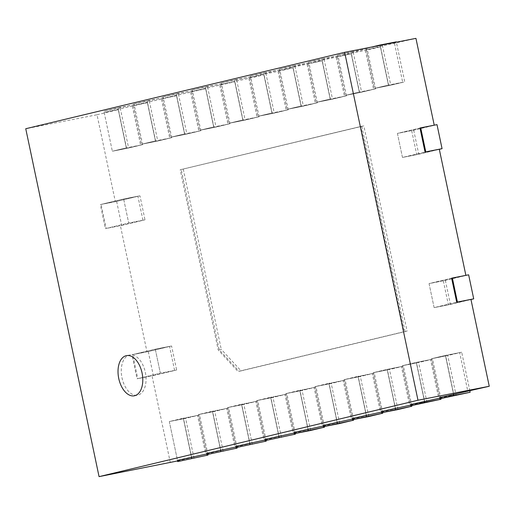 <?xml version="1.0" encoding="UTF-8"?>
<svg xmlns="http://www.w3.org/2000/svg" width="515" height="515" viewBox="0 0 515 515"><rect width="100%" height="100%" fill="white"/><g stroke="black" fill="none" stroke-linecap="round" stroke-linejoin="round"><path stroke-width="0.39" stroke-dasharray="2.58 1.93" d="M170.336 462.682L152.034 375.828L137.782 378.622L160.352 373.208L155.292 349.183L132.716 354.59L137.782 378.622M132.716 354.59L146.975 351.797L120.388 225.647L106.135 228.441L128.705 223.034L123.645 199.002L101.069 204.416L106.135 228.441M101.069 204.416L115.328 201.623L97.02 114.768L25.75 128.731M97.02 114.768L118.431 109.644L104.172 112.431L147.554 102.665L133.301 105.453L176.677 95.687L162.425 98.474L205.8 88.709L191.548 91.496L234.924 81.731L220.671 84.518L248.906 78.383L264.053 74.752L249.794 77.546L263.777 74.192L278.029 71.405L293.177 67.774L278.918 70.568L292.9 67.214L322.3 60.796L308.047 63.59L322.023 60.236L351.423 53.818L337.171 56.611L351.146 53.257L365.405 50.47L380.546 46.839L366.294 49.633L415.933 38.361M177.617 460.938L191.747 457.552L183.572 418.753L197.548 415.405L205.723 454.204M206.74 453.96L220.871 450.574L212.695 411.775L226.671 408.427L234.846 447.226M235.864 446.981L249.994 443.595L241.818 404.796L255.801 401.449L263.976 440.248M264.987 440.003L279.117 436.617L270.942 397.818L284.924 394.471L293.099 433.269M294.11 433.025L308.24 429.639L300.065 390.846L314.047 387.492L322.223 426.291M323.24 426.047L337.364 422.661L329.188 383.868L343.17 380.514L351.346 419.313M352.363 419.068L366.493 415.682L358.318 376.89L372.294 373.536L380.469 412.335M381.486 412.09L395.617 408.704L387.441 369.912L401.417 366.558L409.592 405.356M410.61 405.112L424.74 401.726L416.564 362.933L430.546 359.586L438.722 398.378M439.733 398.134L453.863 394.748L445.687 355.955L459.67 352.608L467.845 391.4M470.948 299.421L448.378 304.829L443.312 280.797L465.875 275.364M439.301 149.241L416.732 154.648L411.665 130.623L434.229 125.184M394.529 43.492L402.704 82.284L388.722 85.638L380.546 46.839M365.405 50.47L373.581 89.262L359.599 92.616L351.423 53.818M336.276 57.448L344.451 96.241L330.476 99.595L322.3 60.796M307.152 64.427L315.328 103.219L301.352 106.566L293.177 67.774M278.029 71.405L286.205 110.197L272.229 113.545L264.053 74.752M248.906 78.383L257.082 117.175L243.099 120.523L234.924 81.731M219.783 85.355L227.958 124.154L213.976 127.501L205.8 88.709M190.659 92.333L198.835 131.132L184.853 134.479L176.677 95.687M161.53 99.311L169.705 138.11L155.73 141.458L147.554 102.665M132.407 106.29L140.582 145.088L126.606 148.436L118.431 109.644M115.328 201.623L137.898 196.215L142.958 220.24L120.388 225.647M146.975 351.797L169.544 346.389L174.604 370.42L152.034 375.828M361.794 126.272L405.048 331.512L239.037 371.283L219.203 349.743L181.222 169.532L361.794 126.272L180.205 169.731L218.186 349.943L238.02 371.482L404.03 331.712L360.777 126.471L180.205 169.731L218.186 349.943L238.02 371.482L404.03 331.712L360.777 126.471L363.835 125.872L181.222 169.532M137.898 196.215L123.645 199.002L100.341 204.59L105.408 228.615L128.705 223.034L123.645 199.002L139.932 195.816L116.635 201.397L100.341 204.59M142.958 220.24L128.705 223.034L144.998 219.841L139.932 195.816M169.544 346.389L155.292 349.183L131.988 354.764L137.054 378.795L160.352 373.208L155.292 349.183L171.579 345.99L148.281 351.571L131.988 354.764M174.604 370.42L160.352 373.208L176.645 370.021L171.579 345.99M459.67 352.608L445.411 355.395L453.586 394.194L445.411 355.395L431.435 358.749L439.61 397.541L453.863 394.748M430.546 359.586L416.287 362.373L424.463 401.172L416.287 362.373L402.312 365.721L410.487 404.52L424.74 401.726M401.417 366.558L387.164 369.352L395.34 408.15L387.164 369.352L373.188 372.699L381.364 411.498L395.617 408.704M372.294 373.536L358.041 376.33L366.216 415.129L358.041 376.33L344.059 379.677L352.234 418.476L366.493 415.682M343.17 380.514L328.918 383.308L337.093 422.107L328.918 383.308L314.935 386.656L323.111 425.454L337.364 422.661M314.047 387.492L299.794 390.286L307.97 429.079L299.794 390.286L285.812 393.634L293.988 432.433L308.24 429.639M284.924 394.471L270.665 397.265L278.84 436.057L270.665 397.265L256.689 400.612L264.865 439.411L279.117 436.617M255.801 401.449L241.541 404.243L249.717 443.035L241.541 404.243L227.566 407.59L235.741 446.389L249.994 443.595M226.671 408.427L212.418 411.221L220.594 450.013L212.418 411.221L198.442 414.569L206.618 453.367L220.871 450.574M197.548 415.405L183.295 418.199L191.471 456.992L183.295 418.199L169.313 421.547L177.488 460.339L191.747 457.552M443.312 280.797L429.059 283.591L451.629 278.184L465.882 275.39M411.665 130.623L397.413 133.417L419.983 128.003L434.235 125.216M104.172 112.431L112.347 151.23L126.33 147.876L118.154 109.083M126.606 148.436L112.347 151.23L126.33 147.876L117.89 107.835L103.908 111.182L112.347 151.23L128.641 148.037L142.623 144.689L126.33 147.876L140.582 145.088M133.301 105.453L141.477 144.252L155.453 140.904L147.277 102.105M155.73 141.458L141.477 144.252L155.453 140.904L147.013 100.856L133.037 104.204L141.477 144.252L157.764 141.059L171.746 137.711L155.453 140.904L169.705 138.11M162.425 98.474L170.6 137.273L184.576 133.926L176.4 95.127M184.853 134.479L170.6 137.273L184.576 133.926L176.136 93.878L162.161 97.226L170.6 137.273L186.887 134.08L200.869 130.733L184.576 133.926L198.835 131.132M191.548 91.496L199.723 130.295L213.706 126.948L205.53 88.149M213.976 127.501L199.723 130.295L213.706 126.948L205.266 86.9L191.284 90.247L199.723 130.295L216.017 127.102L229.993 123.755L213.706 126.948L227.958 124.154M220.671 84.518L228.847 123.317L242.829 119.969L234.653 81.17M243.099 120.523L228.847 123.317L242.829 119.969L234.389 79.922L220.407 83.269L228.847 123.317L245.14 120.124L259.116 116.776L242.829 119.969L257.082 117.175M249.794 77.546L257.97 116.339L271.952 112.991L263.777 74.192M272.229 113.545L257.97 116.339L271.952 112.991L263.513 72.943L249.53 76.291L257.97 116.339L274.263 113.145L288.239 109.798L271.952 112.991L286.205 110.197M278.918 70.568L287.093 109.36L301.075 106.013L292.9 67.214M301.352 106.566L287.093 109.36L301.075 106.013L292.636 65.965L278.654 69.313L287.093 109.36L303.387 106.174L317.369 102.82L301.075 106.013L315.328 103.219M308.047 63.59L316.223 102.382L330.199 99.035L322.023 60.236M330.476 99.595L316.223 102.382L330.199 99.035L321.759 58.987L307.783 62.334L316.223 102.382L332.51 99.195L346.492 95.842L330.199 99.035L344.451 96.241M337.171 56.611L345.346 95.404L359.322 92.056L351.146 53.257M359.599 92.616L345.346 95.404L359.322 92.056L350.882 52.009L336.907 55.356L345.346 95.404L361.633 92.217L375.615 88.863L359.322 92.056L373.581 89.262M366.294 49.633L374.469 88.426L388.452 85.078L380.276 46.286M388.722 85.638L374.469 88.426L388.452 85.078L380.083 45.384M402.704 82.284L388.452 85.078L404.739 81.885L396.376 42.191M419.983 128.003L397.413 133.417L402.473 157.442L425.042 152.034L402.473 157.442L416.732 154.648M451.629 278.184L429.059 283.591L434.119 307.622L456.696 302.208L434.119 307.622L448.378 304.829M445.687 355.955L431.435 358.749L439.61 397.541M416.564 362.933L402.312 365.721L410.487 404.52M387.441 369.912L373.188 372.699L381.364 411.498M358.318 376.89L344.059 379.677L352.234 418.476M329.188 383.868L314.935 386.656L323.111 425.454M300.065 390.846L285.812 393.634L293.988 432.433M270.942 397.818L256.689 400.612L264.865 439.411M241.818 404.796L227.566 407.59L235.741 446.389M212.695 411.775L198.442 414.569L206.618 453.367M183.572 418.753L169.313 421.547L177.488 460.339M405.048 331.512L407.082 331.113L363.835 125.872M219.203 349.743L221.238 349.344L241.078 370.884L239.037 371.283M241.078 370.884L407.082 331.113M183.263 169.132L221.238 349.344M148.281 351.571L153.341 375.602L137.054 378.795M153.341 375.602L176.645 370.021M116.635 201.397L121.695 225.428L105.408 228.615M121.695 225.428L144.998 219.841M142.623 144.689L134.183 104.642L103.908 111.182M120.201 107.989L128.641 148.037M134.183 104.642L117.89 107.835M171.746 137.711L163.307 97.663L133.037 104.204M149.324 101.011L157.764 141.059M163.307 97.663L147.013 100.856M200.869 130.733L192.43 90.685L162.161 97.226M178.447 94.033L186.887 134.08M192.43 90.685L176.136 93.878M229.993 123.755L221.553 83.707L191.284 90.247M207.577 87.054L216.017 127.102M221.553 83.707L205.266 86.9M259.116 116.776L250.676 76.729L220.407 83.269M236.7 80.076L245.14 120.124M250.676 76.729L234.389 79.922M288.239 109.798L279.806 69.75L265.824 73.104L249.53 76.291M265.824 73.104L274.263 113.145M279.806 69.75L263.513 72.943M317.369 102.82L308.929 62.772L294.947 66.126L278.654 69.313M294.947 66.126L303.387 106.174M308.929 62.772L292.636 65.965M346.492 95.842L338.052 55.794L324.07 59.148L307.783 62.334M324.07 59.148L332.51 99.195M338.052 55.794L321.759 58.987M375.615 88.863L367.176 48.816L353.193 52.17L336.907 55.356M353.193 52.17L361.633 92.217M367.176 48.816L350.882 52.009M396.299 41.844L382.323 45.191L366.03 48.378L374.469 88.426L390.763 85.239L404.739 81.885M382.323 45.191L390.763 85.239M371.624 47.039L366.03 48.378M437.003 124.643L413.7 130.224L397.413 133.417L402.473 157.442L418.766 154.249L439.321 149.331M413.7 130.224L418.766 154.249M468.65 274.817L445.346 280.398L429.059 283.591L434.119 307.622L450.413 304.429L470.968 299.505M445.346 280.398L450.413 304.429M469.86 390.917L461.704 352.209L445.411 355.395L431.435 358.749L447.722 355.556L456.161 395.604M461.704 352.209L447.722 355.556M440.885 398.597L432.581 359.187L416.287 362.373L402.312 365.721L418.598 362.534L427.038 402.582M432.581 359.187L418.598 362.534M411.762 405.575L403.457 366.165L387.164 369.352L373.188 372.699L389.475 369.513L397.915 409.56M403.457 366.165L389.475 369.513M382.639 412.554L374.334 373.137L344.059 379.677L360.352 376.491L368.792 416.538M374.334 373.137L360.352 376.491M353.515 419.525L345.205 380.115L314.935 386.656L331.229 383.469L339.668 423.517M345.205 380.115L331.229 383.469M324.386 426.504L316.081 387.093L285.812 393.634L302.105 390.447L310.545 430.495M316.081 387.093L302.105 390.447M295.262 433.482L286.958 394.072L256.689 400.612L272.976 397.426L281.415 437.467M286.958 394.072L272.976 397.426M266.139 440.46L257.835 401.05L227.566 407.59L243.853 404.397L252.292 444.445M257.835 401.05L243.853 404.397M207.893 454.417L199.588 415.006L169.313 421.547L185.606 418.354L194.046 458.402M199.588 415.006L185.606 418.354M237.016 447.438L228.712 408.028L198.442 414.569L214.729 411.376L223.169 451.423M228.712 408.028L214.729 411.376M145.314 372.287A20.465 11.974 78.9 0 1 137.602 395.166A20.465 11.974 78.9 0 1 121.92 377.379A20.465 11.974 78.9 0 1 129.735 354.99A20.465 11.974 78.9 0 1 145.314 372.287M134.344 395.803L137.602 395.166M126.471 355.633L129.735 354.99"/><path stroke-width="0.77" d="M99.067 476.639L25.75 128.731L344.664 52.318L417.98 400.232L99.067 476.639L177.617 460.938M434.229 125.184L415.933 38.361L344.664 52.318M177.752 461.594L208.028 455.054L177.752 461.594L177.488 460.339L206.74 453.96M206.876 454.616L237.151 448.076L206.876 454.616L206.618 453.367L235.864 446.981M236.005 447.638L266.274 441.098L236.005 447.638L235.741 446.389L264.987 440.003M265.128 440.66L295.398 434.119L265.128 440.66L264.865 439.411L294.11 433.025M294.252 433.681L324.521 427.141L310.545 430.495L294.252 433.681L293.988 432.433L323.24 426.047M323.375 426.703L353.644 420.163L339.668 423.517L323.375 426.703L323.111 425.454L352.363 419.068M352.498 419.725L382.774 413.185L368.792 416.538L352.498 419.725L352.234 418.476L381.486 412.09M381.621 412.747L411.897 406.206L397.915 409.56L381.621 412.747L381.364 411.498L410.61 405.112M410.751 405.769L424.727 402.421L441.02 399.234L410.751 405.769L410.487 404.52L439.733 398.134M439.874 398.79L453.85 395.443L470.144 392.256L439.874 398.79L439.61 397.541L489.25 386.269L470.948 299.421L456.696 302.208L457.423 302.035L452.357 278.01L451.629 278.184L456.696 302.208M465.875 275.364L439.301 149.241L425.042 152.034L425.776 151.861L420.71 127.829L419.983 128.003L425.042 152.034M489.25 386.269L417.98 400.232M380.083 45.384L380.012 45.03L371.624 47.039M396.376 42.191L396.299 41.844L380.012 45.03M439.321 149.331L442.063 148.668L437.003 124.643L420.71 127.829M442.063 148.668L425.776 151.861M470.968 299.505L473.71 298.848L468.65 274.817L452.357 278.01M473.71 298.848L457.423 302.035M453.85 395.443L453.586 394.194M470.144 392.256L469.86 390.917M424.727 402.421L424.463 401.172M441.02 399.234L440.885 398.597M395.604 409.399L395.34 408.15M411.897 406.206L411.762 405.575M366.48 416.377L366.216 415.129M382.774 413.185L382.639 412.554M337.357 423.356L337.093 422.107M353.644 420.163L353.515 419.525M308.234 430.334L307.97 429.079M324.521 427.141L324.386 426.504M279.104 437.312L278.84 436.057M295.398 434.119L295.262 433.482M249.981 444.291L249.717 443.035M266.274 441.098L266.139 440.46M191.734 458.247L191.471 456.992M208.028 455.054L207.893 454.417M220.858 451.269L220.594 450.013M237.151 448.076L237.016 447.438M142.056 372.924A20.465 11.974 78.9 0 1 134.344 395.803A20.465 11.974 78.9 0 1 118.656 378.016A20.465 11.974 78.9 0 1 126.471 355.633A20.465 11.974 78.9 0 1 142.056 372.924"/></g></svg>
